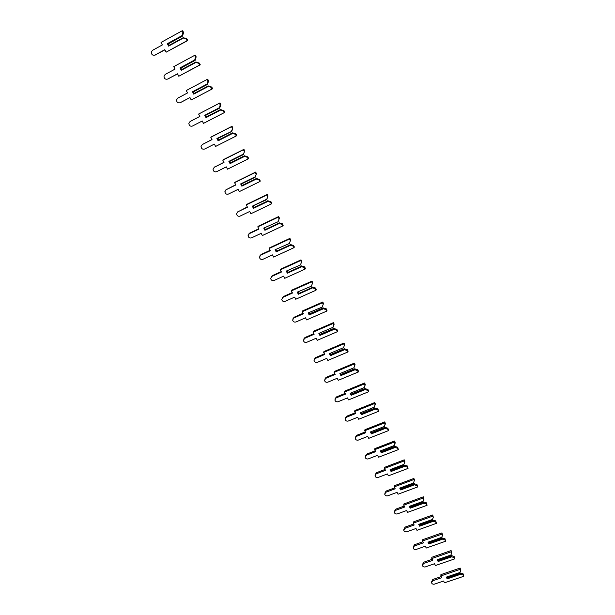 <?xml version="1.0" encoding="UTF-8"?>
<svg xmlns="http://www.w3.org/2000/svg" width="615" height="615" viewBox="0 0 615 615"><rect width="100%" height="100%" fill="white"/><g stroke="black" fill="none" stroke-linecap="round" stroke-linejoin="round"><path stroke-width="0.92" d="M182.002 30.888L182.686 30.75L183.57 32.472L182.532 36.077L182.086 36.17L182.132 35.555L167.342 43.68L168.618 46.117L168.518 45.664L183.355 37.669L186.86 38.845L186.191 38.999L187.075 40.721L166.142 52.167L164.835 49.677L154.965 55.089C152.643 55.634 151.421 54.612 151.305 52.021L152.466 50.368L162.352 44.933L161.038 42.435L182.002 30.888L182.893 32.61L182.132 35.555M183.57 32.472L182.893 32.61M182.532 36.077L168.156 43.965L167.342 43.68M182.086 36.17L167.695 44.08M186.191 38.999L183.401 38.015L168.618 46.117M183.401 38.015L182.909 37.769M168.264 43.911L169.033 45.379M186.86 38.845L187.744 40.552L166.142 52.167M164.92 49.846L154.834 55.15M187.744 40.552L187.075 40.721M194.64 55.358L195.286 55.158L196.162 56.849L195.116 60.408L194.694 60.547L194.747 59.947L180.003 67.896L181.264 70.302L181.164 69.841L195.924 61.977L199.406 63.13L198.768 63.353L199.644 65.044L178.773 76.245L177.489 73.792L167.641 79.081C165.389 79.619 164.174 78.651 163.997 76.16L165.181 74.43L175.037 69.118L173.745 66.651L194.64 55.358L195.516 57.057L194.747 59.947M196.162 56.849L195.516 57.057M195.116 60.408L180.787 68.127L180.003 67.896M194.694 60.547L180.341 68.28M198.768 63.353L196.001 62.369L181.264 70.302M196.001 62.369L195.508 62.115M180.895 68.073L181.671 69.564M199.406 63.13L200.275 64.821L178.773 76.245M177.535 73.885L167.757 79.043M200.275 64.821L199.644 65.044M207.094 79.473L207.709 79.212L208.57 80.88L207.516 84.386L207.124 84.562L207.186 83.994L192.487 91.766L193.725 94.133L193.617 93.672L208.316 85.939L211.768 87.076L211.168 87.353L212.029 89.021L191.219 99.976L189.95 97.554L180.141 102.736C177.95 103.266 176.743 102.336 176.52 99.945L177.72 98.146L187.537 92.95L186.26 90.52L207.094 79.473L207.962 81.149L207.186 83.994M208.57 80.88L207.962 81.149M207.516 84.386L193.233 91.942L192.487 91.766M207.124 84.562L192.818 92.135M211.168 87.353L208.416 86.377L193.725 94.133M208.416 86.377L207.924 86.115M193.341 91.889L194.132 93.395M211.768 87.076L212.629 88.737L191.219 99.976M189.974 97.585L180.626 102.505M212.629 88.737L212.029 89.021M206.01 117.634L220.662 110.039L223.391 111.008L224.237 112.653L203.496 123.369L202.243 120.986L192.457 126.052C190.335 126.582 189.128 125.691 188.859 123.377L190.073 121.532L199.86 116.443L198.607 114.052L219.955 102.92L220.8 104.573L219.747 108.032L219.371 108.24L219.447 107.687L204.787 115.297L206.01 117.634L205.902 117.165L220.531 109.555L205.902 117.165M220.8 104.573L220.232 104.888L219.447 107.687M219.371 108.24L205.11 115.643L204.787 115.297M198.607 114.052L219.378 103.243L220.232 104.888M220.662 110.039L220.162 109.77M220.531 109.555L223.952 110.677L223.391 111.008M205.625 115.382L206.402 116.881M223.952 110.677L224.798 112.314L224.237 112.653M190.589 121.24L199.852 116.427M219.955 102.92L219.378 103.243M218.125 140.797L232.724 133.37L235.437 134.331L236.275 135.953L215.596 146.439L214.366 144.087L204.611 149.045C202.535 149.56 201.343 148.707 201.036 146.478L202.25 144.587L212.014 139.613L210.776 137.253L211.368 136.853L232.024 126.298L232.862 127.92L231.801 131.333L216.918 138.49L218.125 140.797L218.01 140.32L232.578 132.84L218.01 140.32M232.862 127.92L231.524 131.049M231.448 131.587L217.233 138.829L216.918 138.49M210.776 137.253L231.478 126.675L232.324 128.304M232.724 133.37L232.232 133.094M232.578 132.84L235.968 133.939L235.437 134.331M217.741 138.567L218.494 140.005M235.968 133.939L236.798 135.554L236.275 135.953M202.404 144.487L211.967 139.528M232.024 126.298L231.478 126.675M230.064 163.636L244.624 156.371L247.315 157.325L248.137 158.924L227.527 169.187L226.312 166.865L216.588 171.716C214.558 172.223 213.374 171.401 213.036 169.248L214.266 167.318L223.998 162.452L222.776 160.123L223.33 159.669L243.924 149.345L244.747 150.944L243.356 154.603L243.44 154.088L228.88 161.368L230.064 163.636L229.956 163.16L244.455 155.795L229.956 163.16M244.747 150.944L243.44 154.088M243.356 154.603L229.18 161.684L228.88 161.368M222.776 160.123L243.417 149.776L244.24 151.382M244.624 156.371L244.124 156.087M244.455 155.795L247.814 156.879L247.315 157.325M229.687 161.43L230.41 162.806M247.814 156.879L248.637 158.478L248.137 158.924M214.166 167.372L223.921 162.306M243.924 149.345L243.417 149.776M241.841 186.161L256.355 179.05L259.03 180.003L259.845 181.571L239.296 191.611L238.097 189.328L228.403 194.071C226.412 194.571 225.244 193.779 224.882 191.696L226.112 189.735L235.814 184.969L234.607 182.678L235.13 182.171L255.656 172.069L256.47 173.653L255.094 177.289L255.187 176.797L240.673 183.923L241.841 186.161L241.726 185.676L255.855 178.757L241.726 185.676M256.47 173.653L255.187 176.797M255.094 177.289L240.965 184.223L240.673 183.923M234.607 182.678L255.179 172.554L256.001 174.137M256.355 179.05L255.855 178.757M256.163 178.435L259.492 179.503L259.03 180.003M241.472 183.977L242.164 185.292M259.492 179.503L260.306 181.071L259.845 181.571M225.859 189.881L235.706 184.769M255.656 172.069L255.179 172.554M253.457 208.37L267.925 201.413L270.577 202.358L271.376 203.911L250.897 213.736L249.713 211.475L240.05 216.119C238.105 216.611 236.944 215.842 236.56 213.828L237.79 211.844L247.461 207.186L246.277 204.918L246.769 204.364L267.225 194.478L268.032 196.039L266.672 199.667L266.772 199.191L252.304 206.163L253.457 208.37L253.342 207.885L267.417 201.113L253.342 207.885M268.032 196.039L266.772 199.191M266.672 199.667L252.304 206.163M246.277 204.918L266.787 195.017L267.587 196.577M267.925 201.413L267.417 201.113M267.71 200.759L271.007 201.805L270.577 202.358M253.096 206.21L253.757 207.47M271.007 201.805L271.807 203.357L271.376 203.911M237.398 212.09L247.33 206.924M267.225 194.478L266.787 195.017M264.911 230.279L279.333 223.468L281.97 224.406L282.762 225.943L262.344 235.553L261.175 233.323L251.543 237.867C249.636 238.343 248.483 237.605 248.076 235.653L249.313 233.654L258.953 229.088L257.785 226.858L258.239 226.258L278.641 216.58L279.433 218.117L278.088 221.738L263.774 228.096L264.911 230.279L264.796 229.787L278.826 223.16L264.796 229.787M279.433 218.117L278.195 221.277M278.088 221.738L263.774 228.096M257.785 226.858L278.226 217.164L279.018 218.702M279.333 223.468L278.826 223.16M279.095 222.776L282.37 223.806L281.97 224.406M264.558 228.134L265.188 229.341M282.37 223.806L283.161 225.336L282.762 225.943M248.798 233.992L249.79 233.031L258.792 228.772M278.641 216.58L278.226 217.164M276.212 251.881L290.588 245.224L293.201 246.154L293.985 247.668L273.629 257.07L272.483 254.879L262.882 259.322C261.006 259.791 259.861 259.076 259.445 257.178L260.683 255.164L270.293 250.697L269.132 248.498L269.562 247.845L289.896 238.382L290.68 239.896L289.35 243.502L275.089 249.736L276.212 251.881L276.089 251.397L290.08 244.908L276.089 251.397M290.68 239.896L289.465 243.063M289.35 243.502L275.089 249.736M269.132 248.498L289.511 239.012L290.295 240.526M290.588 245.224L290.08 244.908M290.326 244.493L293.578 245.508L293.201 246.154M275.858 249.767L276.466 250.92M293.578 245.508L294.354 247.015L293.985 247.668M260.06 255.594L261.129 254.495L270.093 250.328M289.896 238.382L289.511 239.012M287.359 273.198L301.681 266.687L304.287 267.61L305.055 269.101L284.768 278.303L283.638 276.135L274.059 280.486C272.222 280.947 271.084 280.248 270.654 278.403L271.892 276.381L281.47 272.014L280.332 269.839L280.732 269.147L300.996 259.884L301.765 261.375L300.458 264.973L286.252 271.084L287.359 273.198L287.236 272.706L301.173 266.364L287.236 272.706M301.765 261.375L300.581 264.55M300.458 264.973L286.252 271.084M280.332 269.839L300.643 260.56L301.419 262.059M301.681 266.687L301.173 266.364M301.404 265.911L304.625 266.91L304.287 267.61M287.013 271.1L287.589 272.199M304.625 266.91L305.394 268.401L305.055 269.101M271.192 276.896L272.307 275.674L281.247 271.592M300.996 259.884L300.643 260.56M298.352 294.231L312.635 287.851L315.218 288.773L315.979 290.242L295.754 299.244L294.639 297.114L285.099 301.365C283.284 301.811 282.154 301.142 281.716 299.344L282.954 297.322L292.502 293.04L291.379 290.903L291.748 290.157L311.951 281.093L312.712 282.569L311.421 286.16L297.26 292.14L298.352 294.231L298.229 293.732L312.128 287.52L298.229 293.732M312.712 282.569L311.544 285.752M311.421 286.16L297.26 292.14M291.379 290.903L311.628 281.816L312.389 283.3M312.635 287.851L312.128 287.52M312.335 287.044L315.533 288.028L315.218 288.773M298.014 292.148L298.559 293.201M315.533 288.028L316.287 289.496L315.979 290.242M282.177 297.914L283.346 296.561L292.256 292.571M311.951 281.093L311.628 281.816M309.207 314.98L323.436 308.738L326.004 309.653L326.75 311.098L306.601 319.915L305.494 317.809L295.984 321.976C294.201 322.406 293.078 321.753 292.632 320.008L293.87 317.978L303.387 313.796L302.28 311.682L302.618 310.89L322.752 302.019L323.505 303.472L322.229 307.054L308.13 312.912L309.207 314.98L309.076 314.48L322.929 308.399L323.121 307.892L309.284 313.965L309.076 314.48M323.505 303.472L322.36 306.662M322.229 307.054L308.13 312.912M302.28 311.682L322.46 302.788L323.213 304.248M323.436 308.738L322.929 308.399M323.121 307.892L326.288 308.868L326.004 309.653M308.868 312.92L309.391 313.919M326.288 308.868L327.034 310.314L326.75 311.098M293.032 318.639L294.231 317.179L303.118 313.273M322.752 302.019L322.46 302.788M319.908 335.452L334.099 329.348L336.643 330.247L337.381 331.685L317.294 340.303L316.21 338.227L306.724 342.301C304.963 342.732 303.856 342.094 303.403 340.387L304.64 338.358L314.127 334.268L313.035 332.177L313.35 331.354L333.415 322.667L334.16 324.105L333.038 327.295L318.847 333.415L319.908 335.452L319.777 334.952L333.584 329.002L333.761 328.464L319.969 334.406L319.777 334.952M318.847 333.415L333.038 327.295M313.035 332.177L333.146 323.482L333.891 324.92M334.099 329.348L333.584 329.002M333.761 328.464L336.905 329.425L336.643 330.247M319.577 333.415L320.077 334.36M336.905 329.425L337.643 330.855L337.381 331.685M303.756 339.08L304.971 337.52L313.827 333.699M333.415 322.667L333.146 323.482M330.478 355.654L344.615 349.681L347.144 350.581L347.875 351.995L327.857 360.428L326.78 358.376L317.325 362.373C315.595 362.781 314.496 362.158 314.034 360.498L315.272 358.476L324.728 354.471L323.651 352.41L323.936 351.542L343.939 343.047L344.669 344.462L343.57 347.66L329.425 353.648L330.478 355.654L330.34 355.147L344.1 349.328L344.262 348.767L330.516 354.578L330.34 355.147M329.425 353.648L343.57 347.66M323.651 352.41L343.693 343.9L344.431 345.322M344.615 349.681L344.1 349.328M344.262 348.767L347.383 349.712L347.144 350.581M330.147 353.633L330.624 354.532M347.383 349.712L348.105 351.119L347.875 351.995M314.342 359.245L315.58 357.599L324.405 353.856M343.939 343.047L343.693 343.9M340.902 375.596L354.993 369.746L357.507 370.637L358.23 372.037L338.273 380.293L337.212 378.271L327.787 382.176C326.081 382.576 324.989 381.969 324.52 380.347L325.758 378.333L335.19 374.412L334.122 372.375L334.383 371.468L354.317 363.15L355.039 364.549L353.963 367.755L339.864 373.613L340.902 375.596L340.764 375.089L354.478 369.392L354.624 368.8L340.925 374.489L340.764 375.089M339.864 373.613L353.963 367.755M334.122 372.375L354.102 364.049L354.824 365.448M354.993 369.746L354.478 369.392M354.624 368.8L357.715 369.73L357.507 370.637M340.579 373.597L341.025 374.443M357.715 369.73L358.437 371.122L358.23 372.037M324.797 379.14L326.042 377.41L334.837 373.751M354.317 363.15L354.102 364.049M351.196 395.276L365.241 389.549L367.739 390.44L368.447 391.817L348.559 399.896L347.513 397.897L338.119 401.718C336.428 402.118 335.352 401.518 334.883 399.942L336.113 397.928L345.515 394.092L344.462 392.086L344.7 391.132L364.564 382.999L365.279 384.375L364.218 387.581L350.166 393.316L351.196 395.276L351.05 394.761L364.726 389.187L364.849 388.572L351.196 394.138L351.05 394.761M350.166 393.316L364.218 387.581M344.462 392.086L364.372 383.937L365.087 385.313M365.241 389.549L364.726 389.187M364.849 388.572L367.916 389.487L367.739 390.44M350.881 393.293L351.303 394.1M367.916 389.487L368.631 390.863L368.447 391.817M335.121 398.774L336.374 396.967L345.138 393.385M364.564 382.999L364.372 383.937M361.351 414.702L375.35 409.098L377.833 409.982L378.533 411.343L358.706 419.246L357.676 417.277L348.313 421.014C346.645 421.398 345.576 420.821 345.1 419.276L346.337 417.277L355.701 413.518L354.663 411.535L354.878 410.551L374.681 402.587L375.381 403.947L374.343 407.153L360.344 412.765L361.351 414.702L361.205 414.187L374.835 408.737L374.942 408.091L361.336 413.541L361.205 414.187M360.344 412.765L374.343 407.153M354.663 411.535L374.512 403.563L375.219 404.924M375.35 409.098L374.835 408.737M374.942 408.091L377.987 408.99L377.833 409.982M361.043 412.734L361.436 413.495M377.987 408.99L378.533 411.343M345.322 418.146L346.568 416.278L355.309 412.765M374.681 402.587L374.512 403.563M371.375 433.875L385.328 428.394L387.796 429.27L388.488 430.615L368.731 438.349L367.709 436.404L358.384 440.063C356.731 440.44 355.67 439.871 355.193 438.364L356.431 436.373L365.764 432.691L364.741 430.738L364.926 429.716L384.667 421.921L385.359 423.266L384.337 426.479L370.384 431.968L371.375 433.875L371.229 433.36L384.813 428.025L384.905 427.356L371.345 432.691L371.229 433.36M370.384 431.968L384.337 426.479M364.741 430.738L384.521 422.935L385.213 424.281M385.328 428.394L384.813 428.025M384.905 427.356L387.934 428.248L387.796 429.27M371.076 431.93L371.452 432.652M387.934 428.248L388.488 430.615M355.393 437.265L356.631 435.335L365.348 431.899M384.667 421.921L384.521 422.935M381.277 452.809L395.184 447.443L397.636 448.312L398.312 449.634L378.625 457.214L377.618 455.292L368.316 458.875C366.686 459.236 365.633 458.682 365.156 457.206L366.394 455.223L375.696 451.625L374.681 449.696L374.85 448.635L394.523 441.009L395.207 442.331L394.2 445.552L380.293 450.926L381.277 452.809L381.131 452.286L394.669 447.067L394.745 446.375L381.231 451.595L381.131 452.286M380.293 450.926L394.2 445.552M374.681 449.696L394.399 442.054L395.084 443.384M395.184 447.443L394.669 447.067M394.745 446.375L397.744 447.251L397.636 448.312M380.977 450.88L381.331 451.556M397.744 447.251L398.312 449.634M365.341 456.13L366.571 454.154L375.258 450.795M394.523 441.009L394.399 442.054M391.048 471.497L404.908 466.247L407.345 467.116L408.022 468.422L388.396 475.833L387.396 473.934L378.133 477.448C376.518 477.801 375.473 477.255 374.996 475.81L376.226 473.842L385.497 470.321L384.498 468.415L384.644 467.315L404.247 459.851L404.924 461.158L403.94 464.379L390.079 469.637L391.048 471.497L390.902 470.982L404.393 465.87L404.455 465.155L390.986 470.26L390.902 470.982M390.079 469.637L403.94 464.379M384.498 468.415L404.155 460.935L404.831 462.249M404.908 466.247L404.393 465.87M404.455 465.155L407.438 466.016L407.345 467.116M390.756 469.591L391.086 470.221M407.438 466.016L408.022 468.422M375.135 474.818L376.388 472.735L385.044 469.445M404.247 459.851L404.155 460.935M400.703 489.955L414.51 484.82L416.932 485.673L417.6 486.965L398.043 494.222L397.059 492.346L387.819 495.782C386.228 496.128 385.19 495.598 384.706 494.176L385.943 492.223L395.184 488.779L394.2 486.896L394.315 485.765L413.857 478.455L414.525 479.746L413.557 482.967L399.742 488.118L400.703 489.955L400.55 489.432L413.995 484.428L414.049 483.698L400.619 488.694L400.55 489.432M399.742 488.118L413.557 482.967M394.2 486.896L413.78 479.577L414.449 480.876M414.51 484.82L413.995 484.428M414.049 483.698L417.001 484.543L416.932 485.673M400.411 488.064L400.719 488.656M417.001 484.543L417.6 486.965M384.821 493.253L386.074 491.085L394.707 487.864M413.857 478.455L413.78 479.577M410.228 508.182L423.996 503.155L426.403 504.008L427.064 505.284L407.568 512.38L406.592 510.527L397.39 513.894C395.806 514.232 394.776 513.702 394.3 512.318L395.53 510.373L404.747 507.006L403.771 505.146L403.871 503.985L423.343 496.828L423.95 499.265L423.051 501.325L409.283 506.368L410.228 508.182L410.082 507.659L423.481 502.763L423.512 502.001L410.136 506.898L410.082 507.659M409.283 506.368L423.051 501.325M403.771 505.146L423.289 497.981L423.95 499.265M423.996 503.155L423.481 502.763M423.512 502.001L426.449 502.839L426.403 504.008M409.944 506.306L410.236 506.86M426.449 502.839L427.064 505.284M394.384 511.457L395.645 509.205L404.247 506.053M423.343 496.828L423.289 497.981M419.645 526.179L433.36 521.259L435.751 522.104L436.404 523.365L416.97 530.315L416.017 528.485L406.838 531.775C405.277 532.106 404.255 531.591 403.771 530.23L405.008 528.308L414.187 525.002L413.226 523.165L413.303 521.974L432.714 514.97L433.329 517.423L432.43 519.46L418.707 524.387L419.645 526.179L419.491 525.656L432.845 520.859L432.868 520.082L419.53 524.872L419.491 525.656M418.707 524.387L432.43 519.46M413.226 523.165L432.676 516.162L433.329 517.423M433.36 521.259L432.845 520.859M432.868 520.082L435.781 520.905L435.751 522.104M419.361 524.318L419.63 524.833M435.781 520.905L436.404 523.365M403.832 529.43L405.101 527.101L413.672 524.018M432.714 514.97L432.676 516.162M428.939 543.952L442.608 539.14L444.983 539.985L445.629 541.223L426.264 548.027L425.319 546.22L416.171 549.441C414.625 549.764 413.611 549.257 413.126 547.919L414.364 546.012L423.512 542.784L422.559 540.969L422.62 539.739L441.962 532.89L442.592 535.357L441.693 537.356L428.017 542.184L428.939 543.952L428.786 543.429L442.093 538.74L442.1 537.941L428.809 542.63L428.786 543.429M428.017 542.184L441.693 537.356M422.559 540.969L441.954 534.104L442.592 535.357M442.608 539.14L442.093 538.74M442.1 537.941L444.991 538.755L444.983 539.985M428.663 542.115L428.909 542.591M444.991 538.755L445.629 541.223M413.172 547.173L414.433 544.775L422.974 541.754M441.962 532.89L441.954 534.104M438.118 561.51L451.748 556.798L454.108 557.636L454.739 558.866L435.443 565.523L434.505 563.74L425.388 566.884C423.858 567.199 422.851 566.707 422.374 565.393L423.604 563.501L432.722 560.342L431.784 558.551L431.822 557.29L451.102 550.586L451.748 553.07L450.841 555.045L437.204 559.765L438.118 561.51L437.965 560.988L451.226 556.39L451.226 555.576L437.98 560.165L437.965 560.988M437.204 559.765L450.841 555.045M431.784 558.551L451.11 551.832L451.748 553.07M451.748 556.798L451.226 556.39M451.226 555.576L454.093 556.375L454.108 557.636M437.849 559.688L438.08 560.127M454.093 556.375L454.739 558.866M422.397 564.693L423.658 562.241L432.168 559.281M451.102 550.586L451.11 551.832M447.19 578.853L460.766 574.241L463.118 575.079L463.741 576.286L444.507 582.805L443.584 581.044L434.498 584.127C432.975 584.427 431.976 583.942 431.499 582.659L432.729 580.783L441.824 577.685L440.894 575.917L440.909 574.625L460.128 568.06L460.781 570.566L459.874 572.511L446.282 577.131L447.19 578.853L447.028 578.323L460.251 573.833L460.235 572.995L447.028 577.485L447.028 578.323M446.282 577.131L459.874 572.511M440.894 575.917L460.151 569.344L460.781 570.566M460.766 574.241L460.251 573.833M460.235 572.995L463.08 573.787L463.118 575.079M446.921 577.047L447.128 577.454M463.08 573.787L463.741 576.286M431.515 581.998L432.76 579.484L441.247 576.593M460.128 568.06L460.151 569.344M155.71 54.889L154.965 55.089M168.349 78.828L167.641 79.081M180.81 102.421L180.141 102.736M190.712 121.17L190.073 121.532M202.858 144.171L202.25 144.587M214.835 166.85L214.266 167.318M226.651 189.22L226.112 189.735M238.297 211.276L237.79 211.844M249.79 233.031L249.313 233.654M261.129 254.495L260.683 255.164M272.307 275.674L271.892 276.381M283.346 296.561L282.954 297.322M294.231 317.179L293.87 317.978M304.971 337.52L304.64 338.358M315.58 357.599L315.272 358.476M326.042 377.41L325.758 378.333M336.374 396.967L336.113 397.928M346.568 416.278L346.337 417.277M356.631 435.335L356.431 436.373M366.571 454.154L366.394 455.223M376.388 472.735L376.226 473.842M386.074 491.085L385.943 492.223M395.645 509.205L395.53 510.373M405.101 527.101L405.008 528.308M414.433 544.775L414.364 546.012M423.658 562.241L423.604 563.501M432.76 579.484L432.729 580.783"/></g></svg>
